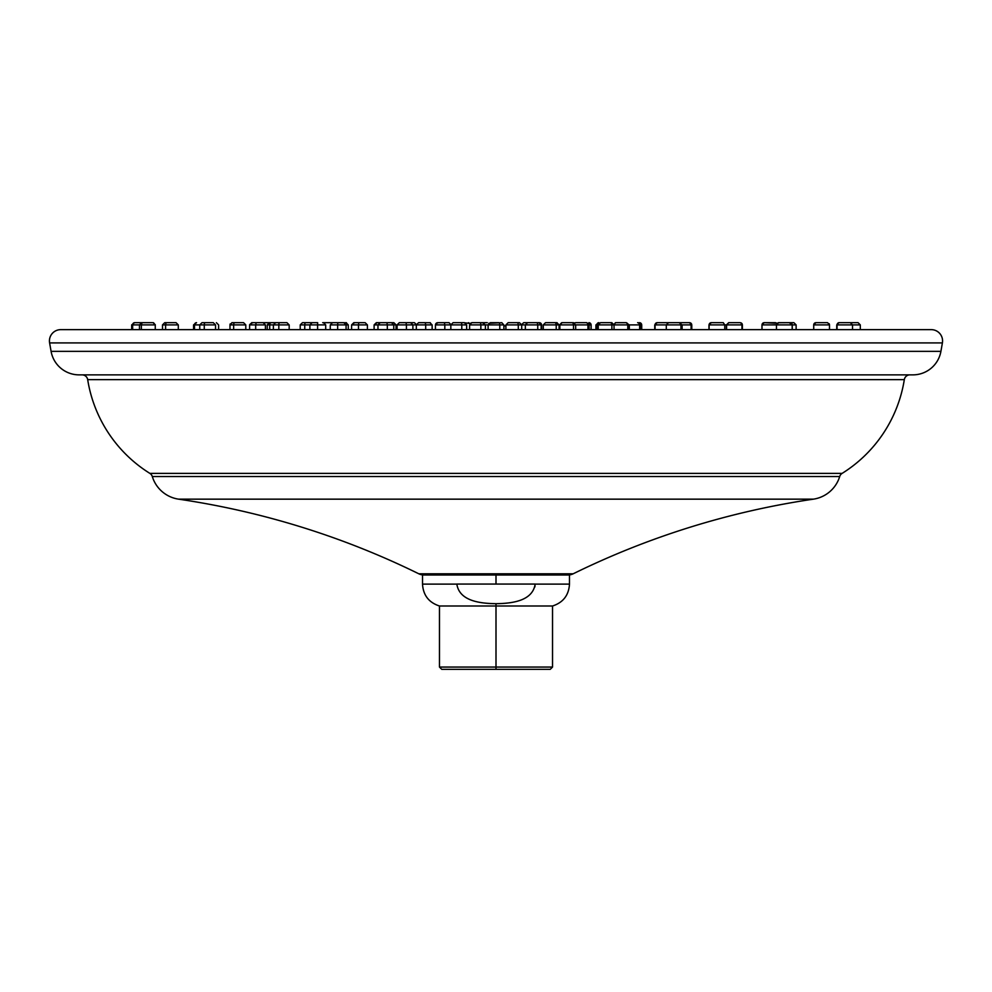 <?xml version="1.0" encoding="UTF-8"?>
<svg xmlns="http://www.w3.org/2000/svg" width="992" height="992" viewBox="0 0 992 992"><rect width="100%" height="100%" fill="white"/><g stroke="black" fill="none" stroke-linecap="round" stroke-linejoin="round"><path stroke-width="1.49" d="M546.493 669.315L441.738 669.315L439.468 667.058L496 667.058L496 669.315L496 667.058L439.468 667.058L439.468 606L496 606L496 667.058L496 606L439.468 606C428.854 602.553 423.2 595.25 422.518 584.114L456.841 584.114C459.494 601.71 481.678 603.458 496 603.694L496 606L496 603.694C481.678 603.458 459.494 601.71 456.841 584.114L422.518 584.114L422.518 574.976L569.482 574.976L569.482 584.114L535.159 584.114C532.506 601.71 510.322 603.458 496 603.694C510.322 603.458 532.506 601.71 535.159 584.114L569.482 584.114C568.8 595.25 563.146 602.553 552.532 606L496 606L552.532 606L552.532 667.058L496 667.058L552.532 667.058L550.262 669.315L496 669.315M535.159 584.065L496 584.065L496 574.976L496 584.065L456.841 584.065L535.159 584.065M490.321 603.545L496 603.694L496 606M534.8 587.066L535.035 585.888M568.168 574.976A11.309 11.309 0 0 0 573.153 573.81L418.847 573.81A813.204 813.204 0 0 0 178.622 499.162A813.204 813.204 0 0 1 418.847 573.81A11.309 11.309 0 0 0 423.832 574.976A11.309 11.309 0 0 1 418.847 573.81L573.153 573.81A11.309 11.309 0 0 1 568.168 574.976L496 574.976M813.378 499.162A813.204 813.204 0 0 0 573.153 573.81A813.204 813.204 0 0 1 813.378 499.162L178.622 499.162A32.451 32.451 0 0 1 152.309 476.532L839.691 476.532A32.451 32.451 0 0 1 813.378 499.162L178.622 499.162A32.451 32.451 0 0 1 152.309 476.532L839.691 476.532A5.654 5.654 0 0 1 842.109 473.395L149.891 473.395A5.654 5.654 0 0 1 152.309 476.532A5.654 5.654 0 0 0 149.891 473.395A135.668 135.668 0 0 1 87.68 379.626A135.668 135.668 0 0 0 149.891 473.395L842.109 473.395A5.654 5.654 0 0 0 839.691 476.532A32.451 32.451 0 0 1 813.378 499.162M842.109 473.395A135.668 135.668 0 0 0 904.32 379.626A135.668 135.668 0 0 1 842.109 473.395M87.68 379.626L904.32 379.626A5.654 5.654 0 0 1 909.9 374.864A5.654 5.654 0 0 0 904.32 379.626L87.68 379.626A5.654 5.654 0 0 0 82.1 374.864A5.654 5.654 0 0 1 87.68 379.626M79.1 374.864L912.9 374.864A28.446 28.446 0 0 0 940.912 351.354A28.446 28.446 0 0 1 912.9 374.864L79.1 374.864A28.446 28.446 0 0 1 51.088 351.354A28.446 28.446 0 0 0 79.1 374.864M51.088 351.354L940.912 351.354L51.088 351.354L49.6 342.91L942.4 342.91L940.912 351.354L942.4 342.91A11.309 11.309 0 0 0 931.265 329.642A11.309 11.309 0 0 1 942.4 342.91L49.6 342.91L51.088 351.354M60.735 329.642A11.309 11.309 0 0 0 49.6 342.91A11.309 11.309 0 0 1 60.735 329.642L931.265 329.642L60.735 329.642M80.265 329.642L911.735 329.642M485.41 329.493L485.41 324.905L488.101 324.905L480.847 324.905L480.847 329.493L480.847 324.905L485.41 324.905L482.397 322.685M482.645 322.685L487.27 322.685M453.852 322.685L463.636 322.685M539.35 322.685A2.22 2.207 90 0 1 541.558 324.905L541.558 329.493L541.558 324.905A2.22 2.207 -90 0 0 539.35 322.685L541.62 324.905L539.4 322.685M393.762 329.493L393.762 324.905L396.068 324.905L387.326 324.905L387.326 329.493L387.326 324.905L393.762 324.905L391.542 322.685L386.905 322.685L387.326 324.905L386.905 322.685L380.965 322.685M393.154 322.685L390.761 322.685L393.849 322.685L396.068 324.905L396.068 329.493M596.899 329.493L596.899 324.905L598.238 324.905L596.899 324.905L596.899 329.493M595.932 329.493L595.932 324.905L598.846 322.685A2.22 1.959 90 0 0 596.899 324.905A2.22 1.959 -90 0 1 598.846 322.685L598.932 322.685M588.864 322.685A2.22 2.207 90 0 1 591.071 324.905L589.087 324.905L591.071 324.905L591.071 329.493L591.071 324.905A2.22 2.207 -90 0 0 588.864 322.685L591.12 324.669M521.705 329.493L521.705 324.905L525.351 324.905L518.295 324.905L518.295 329.493L518.295 324.905L521.705 324.905L519.486 322.685L511.934 322.685M524.421 322.685L538.929 322.685L541.161 324.905L537.751 324.905L537.751 329.493L537.751 324.905L541.161 324.905L541.161 329.493M523.64 322.685L521.42 324.905L523.64 322.685L528.364 322.685M466.649 329.493L466.649 324.905L461.788 324.905L461.788 329.493L461.788 324.905L466.649 324.905L464.417 322.685M463.723 322.685L470.096 323.516L468.36 322.685M412.883 329.493L412.883 324.905L416.33 324.905L406.435 324.905L406.435 329.493L406.435 324.905L412.883 324.905L410.651 322.685L406.026 322.685L406.435 324.905L406.026 322.685L400.086 322.685M413.664 322.685L409.882 322.685L414.445 322.685L416.665 324.905L414.445 322.685M325.698 329.493L325.698 324.905L317.601 324.905L317.601 329.493L317.601 324.905L325.698 324.905L323.466 322.685L343.852 322.685L346.072 324.905L348.266 324.905L337.652 324.905L337.652 329.493L337.652 324.905L346.072 324.905L346.072 329.493M330.621 322.685L322.685 322.685M337.801 322.685L337.652 324.905L330.274 324.905L337.652 324.905L337.801 322.685L346.493 322.735M380.692 322.685L376.328 322.685L374.108 324.905L374.108 329.493L374.108 324.905L377.964 324.905L374.108 324.905L377.109 322.685M655.067 329.493L655.067 324.905L666.302 324.905L655.067 324.905L655.067 329.493M656.964 322.685L654.745 324.905L654.745 329.493L654.745 324.905L657.2 322.685A2.22 2.133 90 0 0 655.067 324.905A2.22 2.133 -90 0 1 657.2 322.685L667.542 322.685M657.746 322.685L668.31 322.685M641.663 324.905L640.398 324.905L641.663 324.905L641.663 329.493L641.725 324.905L639.456 322.685A2.22 2.207 90 0 1 641.663 324.905A2.22 2.207 -90 0 0 639.456 322.685M576.29 322.685L586.024 322.685A2.22 1.897 90 0 1 587.934 324.905L575.67 324.905L587.934 324.905L587.934 329.493L587.934 324.905L589.087 324.905L587.934 324.905A2.22 1.897 -90 0 0 586.024 322.685L586.074 322.685M575.509 322.685L586.024 322.685M505.908 325.909L503.899 325.909L505.908 325.909L505.908 324.905L518.295 324.905A2.22 1.265 -90 0 0 517.03 322.685A2.22 1.265 90 0 1 518.295 324.905L505.908 324.905L508.127 322.685L517.03 322.685L508.908 322.685M515.691 322.685L517.03 322.685M438.464 322.685L444.404 322.685L444.813 324.905L435.451 324.905L444.813 324.905L444.813 329.493L444.813 324.905L450.839 324.905L444.813 324.905L444.404 322.685L449.029 322.685L451.261 324.905M437.274 322.722L444.404 322.685M265.41 329.493L265.41 324.905L255.688 324.905L255.688 329.493L255.688 324.905L265.41 324.905L263.19 322.685L256.196 322.685L271.238 322.685A2.22 1.525 90 0 0 269.712 324.905L269.712 329.493L269.712 324.905L273.383 324.905L269.712 324.905A2.22 1.525 -90 0 1 271.238 322.685L276.384 322.685M268.745 322.685L262.409 322.685M351.602 329.493L351.602 324.905L358.484 324.905L351.602 324.905L354.603 322.685M364.399 322.685L358.769 322.685L364.399 322.685M416.33 329.493L416.33 324.905L425.692 324.905L416.33 324.905L418.562 322.685L430.367 322.735M488.796 323.293L501.927 322.698M724.768 329.493L724.768 324.905L726.392 324.905L709.106 324.905L724.768 324.905L723.255 322.685A2.22 1.959 90 0 0 722.92 322.722A2.22 1.959 -90 0 1 723.255 322.685L723.342 322.685M709.106 329.493L709.106 324.905L709.106 329.493M708.97 324.905L708.97 329.493L708.97 324.905L711.289 322.685A2.22 2.182 90 0 0 709.106 324.905A2.22 2.182 -90 0 1 711.289 322.685L721.767 322.685M711.971 322.685L710.743 322.735M711.289 322.685L722.56 322.685M689.514 322.685A2.22 2.207 90 0 1 691.722 324.905L691.722 329.493L691.722 324.905A2.22 2.207 -90 0 0 689.514 322.685L691.784 324.905L689.552 322.685M629.312 329.493L629.312 324.905L639.642 324.905L639.642 329.493L639.642 324.905L640.398 324.905L639.642 324.905A2.22 2.009 -90 0 0 637.633 322.685L637.633 322.685A2.22 2.009 90 0 1 639.642 324.905L627.787 324.905L627.787 329.493L627.787 324.905L629.312 324.905L625.989 322.685A2.22 1.798 90 0 1 627.787 324.905A2.22 1.798 -90 0 0 625.989 322.685L616.516 322.685M562.873 322.685L571.888 322.685A2.22 1.624 90 0 1 573.512 324.905L559.86 324.905L573.512 324.905L573.512 329.493L573.512 324.905L575.67 324.905L573.512 324.905A2.22 1.624 -90 0 0 571.888 322.685L572.657 322.685M568.664 322.685L566.854 322.685M559.86 329.493L559.86 324.905L562.092 322.685L571.888 322.685M498.344 322.685L498.716 322.685A2.22 1.066 90 0 1 499.782 324.905L488.101 324.905L499.782 324.905L499.782 329.493L499.782 324.905L503.899 324.905L499.782 324.905A2.22 1.066 -90 0 0 498.716 322.685L493.656 322.685M488.101 329.493L488.101 324.905L490.321 322.685L498.716 322.685M425.692 324.905L425.692 329.493L425.692 324.905L432.14 324.905L425.692 324.905L425.283 322.685L425.692 324.905M416.33 324.905L418.562 322.685L425.283 322.685M358.484 324.905L358.484 329.493L358.484 324.905L367.4 324.905L358.484 324.905L358.769 322.685L358.484 324.905M363.928 322.685L353.822 322.685L351.602 324.905M300.216 329.493L300.216 324.905L304.742 324.905L304.742 329.493L304.742 324.905L309.888 324.905L304.742 324.905A2.22 0.955 -90 0 1 305.685 322.685L312.902 322.685L305.685 322.685A2.22 0.955 90 0 0 304.742 324.905L300.216 324.905L302.448 322.685L305.685 322.685M267.232 329.493L267.232 324.905L269.712 324.905L267.232 324.905L269.44 322.685M193.552 329.493L193.552 324.905L194.519 324.905L194.519 329.493L194.519 324.905L199.752 324.905L194.519 324.905A2.22 1.959 -90 0 1 196.478 322.685A2.22 1.959 90 0 0 194.519 324.905L193.552 324.905L196.552 322.685M231.768 322.722L232.996 322.685M229.983 329.493L229.983 324.905L232.215 322.685L234.831 322.685A2.22 1.203 90 0 0 233.641 324.905L229.983 324.905L233.641 324.905A2.22 1.203 -90 0 1 234.831 322.685L243.561 322.685L234.831 322.685L243.561 322.685L245.793 324.905L233.641 324.905L233.641 329.493L233.641 324.905L245.793 324.905L243.561 322.685M792.248 329.493L792.248 324.905L796.13 324.905L792.186 324.905L792.186 329.493L792.248 324.905L789.248 322.685L793.501 322.685M762.017 329.493L762.017 324.905L776.451 324.905L762.017 324.905L762.017 329.493M761.968 329.493L761.968 324.905L764.224 322.685A2.22 2.207 90 0 0 762.017 324.905A2.22 2.207 -90 0 1 764.224 322.685L775.496 322.685M764.224 322.685L777.108 323.33L775.533 322.685M726.454 324.905L728.661 322.685M682.112 329.493L682.112 324.905L691.089 324.905L691.089 329.493L691.089 324.905A2.22 2.071 -90 0 0 689.018 322.685L689.018 322.685A2.22 2.071 90 0 1 691.089 324.905L680.958 324.905L680.958 329.493L680.958 324.905L682.112 324.905L679.098 322.685L689.018 322.685L679.098 322.685M614.036 329.493L614.036 324.905L627.787 324.905L611.878 324.905L611.878 329.493L611.878 324.905L614.036 324.905L611.816 322.685L610.266 322.685A2.22 1.624 90 0 1 611.878 324.905A2.22 1.624 -90 0 0 610.266 322.685L601.239 322.685M615.375 322.71L625.989 322.685M546.294 322.685L554.801 322.685A2.22 1.414 90 0 1 556.214 324.905L543.294 324.905L556.214 324.905L556.214 329.493L556.214 324.905L559.091 324.905L556.214 324.905A2.22 1.414 -90 0 0 554.801 322.685L557.12 322.698M552.693 322.685L549.692 322.685M543.294 329.493L543.294 324.905L545.513 322.685L554.801 322.685M472.614 322.685L479.905 322.685A2.22 0.942 90 0 1 480.847 324.905L469.6 324.905L480.847 324.905A2.22 0.942 -90 0 0 479.905 322.685L483.178 322.685M470.096 323.516L471.832 322.685L479.905 322.685M397.085 324.905L397.085 329.493L397.085 324.905L406.435 324.905L397.085 324.905L399.305 322.685L406.026 322.685M286.018 322.685L279.521 322.685A2.22 0.694 90 0 0 278.826 324.905L273.383 324.905L278.826 324.905L278.826 329.493L278.826 324.905L289.18 324.905L278.826 324.905A2.22 0.694 -90 0 1 279.521 322.685L286.961 322.685L289.18 324.905L286.961 322.685M273.383 329.493L273.383 324.905L275.615 322.685L286.18 322.685M215.549 329.493L215.549 324.905L204.265 324.905L204.265 329.493L204.265 324.905L215.549 324.905L213.33 322.685L205.22 322.685A2.22 0.955 90 0 0 204.265 324.905A2.22 0.955 -90 0 1 205.22 322.685L201.984 322.685L199.752 324.905L204.265 324.905L199.752 324.905L199.752 329.493M134.689 322.685L134.602 322.685A2.22 1.959 90 0 0 132.655 324.905L131.688 324.905L132.655 324.905L132.655 329.493L132.655 324.905L139.475 324.905L132.655 324.905A2.22 1.959 -90 0 1 134.602 322.685L142.476 322.685M131.688 329.493L131.688 324.905L134.602 322.685M152.272 322.685L143.071 322.685L152.272 322.685M162.502 329.493L162.502 324.868L165.602 324.905L162.502 324.905L164.722 322.685L176.068 322.685L178.3 324.905L165.602 324.905L165.602 329.493L165.602 324.905L178.3 324.905L176.068 322.685M249.612 329.493L249.612 324.905L255.688 324.905L249.612 324.905L252.613 322.685M852.525 329.493L852.525 324.905L860.312 324.905L837.062 324.905L852.525 324.905L850.305 322.685L839.195 322.685A2.22 2.133 90 0 0 837.062 324.905L837.062 329.493L837.062 324.905A2.22 2.133 -90 0 1 839.195 322.685L857.398 322.685M849.524 322.685L858.092 322.685L860.312 324.905L860.312 329.493M838.5 322.735L839.728 322.685M813.725 329.493L813.725 324.905L829.498 324.905L829.473 329.493L829.498 324.905L813.725 324.905L813.725 329.493M813.7 324.905L815.945 322.685A2.22 2.22 90 0 0 813.725 324.905A2.22 2.22 -90 0 1 815.945 322.685L827.254 322.685L815.945 322.685L813.7 324.905L813.7 329.493L813.7 324.905M776.513 324.905L792.186 324.905A2.22 2.207 -90 0 0 789.979 322.685A2.22 2.207 90 0 1 792.186 324.905L776.451 324.905L778.67 322.685L789.979 322.685L778.088 322.76M779.452 322.685L778.72 322.685M726.59 329.493L726.59 324.905L741.942 324.905L741.942 329.493L741.942 324.905A2.22 2.096 -90 0 0 739.846 322.685L739.846 322.685A2.22 2.096 90 0 1 741.942 324.905L726.59 324.905L728.81 322.685L739.846 322.685L729.132 322.685M669.315 322.685L679.049 322.685A2.22 1.897 90 0 1 680.958 324.905L666.302 324.905L680.958 324.905A2.22 1.897 -90 0 0 679.049 322.685L679.88 322.685M668.422 322.685L679.049 322.685M598.238 329.493L598.238 324.905L611.878 324.905L598.238 324.905L600.458 322.685L610.266 322.685M607.042 322.685L605.232 322.685M535.134 322.685L536.486 322.685A2.22 1.265 90 0 1 537.751 324.905L525.351 324.905L537.751 324.905A2.22 1.265 -90 0 0 536.486 322.685L531.377 322.685M525.351 329.493L525.351 324.905L527.583 322.685L536.486 322.685M450.839 329.493L450.839 324.905L461.788 324.905A2.22 0.856 -90 0 0 460.933 322.685A2.22 0.856 90 0 1 461.788 324.905L450.839 324.905L453.071 322.685L460.933 322.685M377.964 329.493L377.964 324.905L387.326 324.905L377.964 324.905L380.184 322.685L386.905 322.685M309.888 329.493L309.888 324.905L317.601 324.905L317.663 322.685L317.601 324.905L309.888 324.905L312.12 322.685L317.663 322.685M255.688 324.905L256.196 322.685L255.688 324.905M262.136 322.685L251.683 322.685M165.602 324.905A2.22 1.352 -90 0 1 166.954 322.685L175.299 322.685L166.954 322.685A2.22 1.352 90 0 0 165.602 324.905M139.475 329.493L139.475 324.905L141.372 324.905L141.372 329.493L141.372 324.905L155.273 324.905L141.372 324.905A2.22 1.686 -90 0 1 143.071 322.685A2.22 1.686 90 0 0 141.372 324.905L139.475 324.905L141.695 322.685L152.061 322.685M503.899 329.468L505.908 329.468L503.899 329.468L503.899 324.905L501.679 322.685M541.62 329.493L541.62 324.905M589.409 322.747L591.133 324.905L591.133 329.493M435.451 324.905L435.451 329.493L435.451 324.905L437.683 322.685M435.488 324.545L435.872 323.615M435.872 323.603L436.703 322.908M641.725 329.493L641.725 324.905L639.505 322.685M589.087 329.493L589.087 324.905L586.855 322.685M505.908 329.493L505.908 324.905M521.705 324.905L519.486 322.685M348.266 329.493L348.266 324.905L346.034 322.685M367.4 324.905L365.168 322.685L367.4 324.905L367.4 329.493M561.584 322.747L559.872 324.669M574.467 322.946L573.438 322.685L575.67 324.905L575.67 329.493M691.784 329.493L691.784 324.905M640.398 329.493L640.398 324.905L638.178 322.685M432.14 329.493L432.14 324.905L429.908 322.685M300.216 324.905L302.448 322.685M218.612 324.905L216.38 322.685L218.612 324.905L218.612 329.493M230.008 324.57L230.256 323.851M796.13 324.905L793.898 322.685L796.13 324.905L796.13 329.493M726.392 329.493L726.392 324.905M691.647 329.493L691.647 324.905L689.428 322.685M613.515 324.905L615.734 322.685M559.091 329.493L559.091 324.905L556.872 322.685M543.294 324.905L545.513 322.685M469.6 329.493L469.6 324.905L471.832 322.685M330.274 329.493L330.274 324.905L332.494 322.685M289.18 329.493L289.18 324.905M245.793 329.493L245.793 324.905M155.273 329.493L155.26 324.669M153.053 322.685L155.273 324.905L153.549 322.747M251.832 322.685L249.624 324.682M742.376 324.682L742.128 323.851M741.867 323.479L741.185 322.933M740.578 322.722L742.388 324.905L742.388 329.493M829.461 324.483L829.163 323.727M827.626 322.71L829.498 324.905L829.498 329.493M836.727 324.905L836.727 329.493L836.727 324.905L838.947 322.685M776.451 329.493L776.451 324.905M666.302 329.493L666.302 324.905L668.534 322.685M178.3 329.493L178.3 324.905M162.502 324.905L164.722 322.685"/></g></svg>
